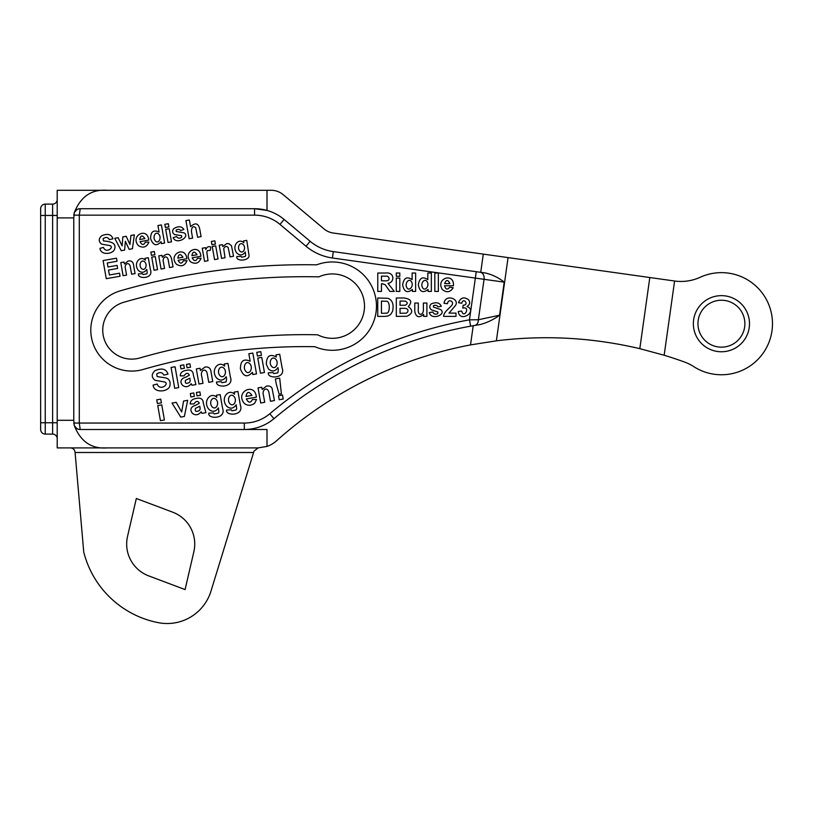 <?xml version="1.0" encoding="UTF-8"?>
<svg xmlns="http://www.w3.org/2000/svg" width="813" height="813" viewBox="0 0 813 813"><rect width="100%" height="100%" fill="white"/><g stroke="black" fill="none" stroke-linecap="round" stroke-linejoin="round"><path stroke-width="1.22" d="M639.811 348.665L649.811 277.528L674.597 281.013A45.995 45.995 0 0 0 700.156 277.284A51.056 51.056 0 0 1 772.35 327.354A51.056 51.056 0 0 1 693.753 366.612A45.995 45.995 0 0 0 684.516 362.029A404.783 404.783 0 0 0 664.16 355.24L639.811 348.665C592.199 337.486 544.385 334.875 496.367 340.83L470.524 344.905A404.783 404.783 0 0 0 276.461 440.87A27.601 27.601 0 0 1 266.999 446.408L266.999 429.498L80.213 429.498C77.733 429.549 75.761 428.268 74.318 425.656C80.67 441.693 91.625 449.111 107.174 447.902L258.056 447.902L266.999 446.408M473.217 325.708A423.187 423.187 0 0 0 273.94 418.695A45.995 45.995 0 0 1 244.327 429.498L244.327 423.055A39.563 39.563 0 0 0 269.794 413.766A429.62 429.62 0 0 1 469.467 319.834L478.369 319.753L499.568 315.21C493.654 319.57 487.18 322.69 480.137 324.55L473.217 325.708L470.524 344.905M499.568 315.21L504.212 282.141C498.664 277.711 492.444 274.672 485.574 273.026L333.31 251.613A45.995 45.995 0 0 1 310.149 241.298L284.133 219.469L279.987 224.398A39.563 39.563 0 0 0 254.56 215.15L79.288 215.15L79.288 423.055L80.213 429.498L78.485 429.264M78.505 208.941L80.213 208.707L79.288 215.15L73.77 215.15L74.318 212.549L73.77 217.904L57.205 217.904L57.205 190.313L107.174 190.313C91.717 189.053 80.761 196.461 74.318 212.549C75.761 209.937 77.733 208.656 80.213 208.707L254.56 208.707L266.999 210.425L266.999 190.313L271.308 190.313A18.404 18.404 0 0 1 283.127 194.612L323.991 228.9A18.404 18.404 0 0 0 333.259 233.026L649.811 277.528M266.999 210.425A45.995 45.995 0 0 0 254.56 208.707A45.995 45.995 0 0 1 284.133 219.469M332.415 257.995L333.31 251.613L476.235 271.705L475.341 278.087L332.415 257.995A52.439 52.439 0 0 1 306.013 246.237L279.987 224.398M480.137 324.55L474.772 325.434A6.443 4.634 80.3 0 0 478.369 319.753L484.06 279.316L475.341 278.087L469.467 319.834L470.625 326.165M107.174 447.902L57.205 447.902L57.205 420.301L73.77 420.301L73.77 217.904M73.77 420.301L74.318 425.656L73.77 423.055L244.327 423.055M57.205 217.904L57.205 420.301M254.012 451.134L210.963 591.153A45.843 45.843 0 0 1 158.403 622.687A95.812 95.812 0 0 1 83.749 552.047L75.05 452.099C74.603 449.528 73.079 448.126 70.467 447.902L258.056 447.902L254.012 451.134M99.969 248.372L103.464 247.396C106.127 254.439 115.568 246.309 109.125 245.465L101.615 244.134C98.475 241.603 98.464 238.829 101.574 235.821C107.631 233.229 111.422 234.225 112.936 238.819L109.308 239.622C107.956 237.122 105.893 236.807 103.139 238.687L103.495 240.922C109.725 241.522 117.052 242.559 114.46 249.459C112.57 254.388 100.629 255.414 99.969 248.372M384.722 316.379L377.73 316.379L377.73 297.985L388.025 298.33C392.445 300.099 393.97 304.408 392.598 311.267L390.626 314.519L388.014 315.993L384.722 316.379M458.258 311.501L461.672 311.084C463.959 319.468 471.012 306.115 462.79 308.086L463.176 305.21C469.68 305.099 463.38 296.775 461.774 303.259L458.522 302.71C460.483 297.66 463.766 296.613 468.359 299.56C470.463 302.223 470.005 304.529 467.008 306.491C478.308 311.044 459.741 323.574 458.258 311.501M434.823 291.42L434.823 273.026L438.349 273.026L438.349 291.42L434.823 291.42M201.776 376.49L202.976 383.33L198.982 384.031L196.319 368.939L200.039 368.279L200.425 370.504L204.947 367.07C208.656 366.551 210.709 368.269 211.095 372.222L212.742 381.602L208.748 382.313L207.396 374.61C206.512 366.978 199.683 370.118 201.776 376.49M412.374 291.42L412.374 289.469C407.201 293.432 403.949 291.847 402.638 284.713C403.848 277.843 407.008 276.156 412.12 279.652L412.12 273.026L415.646 273.026L415.646 291.42L412.374 291.42M278.331 369.793L277.944 367.588C275.221 371.47 272.101 371.978 268.575 369.112L266.298 364.295C266.562 355.992 269.906 353.564 276.339 357.009L275.963 354.895L279.702 354.234L282.091 367.781C286.278 378.98 266.999 378.949 268.341 372.832L273.005 372.578L273.717 373.584L277.853 372.811L278.331 369.793M377.76 273.026L385.575 273.026C394.945 271.776 394.712 282.792 387.953 283.3L394.305 291.42L389.854 291.42L385.21 284.713L382.232 283.737L381.47 283.737L381.47 291.42L377.76 291.42L377.76 273.026M197.031 395.901L196.431 392.476L199.866 391.866L200.476 395.291L197.031 395.901M396.287 276.288L396.287 273.026L399.813 273.026L399.813 276.288L396.287 276.288M257.426 356.053L256.776 352.354L260.77 351.653L261.42 355.352L257.426 356.053M396.287 291.42L396.287 278.097L399.813 278.097L399.813 291.42L396.287 291.42M190.181 403.939C190.303 400.941 192.224 399.122 195.963 398.492C200.618 397.384 203.077 398.949 203.341 403.187L205.913 412.658L201.959 413.35L201.136 411.795C194.724 420.321 184.998 408.065 195.679 405.311L199.307 403.248C197.996 400.616 196.197 400.85 193.921 403.949L190.181 403.939M418.299 303.046L418.299 309.174C417.536 316.613 424.112 315.576 423.37 308.676L423.37 303.046L426.896 303.046L426.896 316.379L423.624 316.379L423.624 314.387C419 318.208 416.053 317.243 414.772 311.481L414.772 303.046L418.299 303.046M431.347 291.42L428.075 291.42L428.075 289.469C422.902 293.432 419.65 291.847 418.339 284.713C419.549 277.843 422.709 276.156 427.821 279.652L427.821 273.026L431.347 273.026L431.347 291.42M260.445 373.197L257.782 358.096L261.776 357.395L264.438 372.486L260.445 373.197M396.317 316.379L396.317 297.985L403.675 297.985C411.134 298.838 412.658 301.714 408.248 306.603C413.187 310.119 412.801 313.34 407.069 316.257L396.317 316.379M449.691 287.182L453.197 287.772C450.178 292.406 446.53 292.965 442.262 289.448C435.362 278.087 454.609 272.243 453.39 285.769L444.559 285.769C445.768 289.611 447.475 290.078 449.691 287.182M138.423 273.9L142.478 273.686L143.098 274.56L146.686 273.89L147.224 272.883L146.767 269.347C144.409 272.721 141.696 273.158 138.627 270.668C132.702 263.971 140.019 254.733 145.375 260.15L145.049 258.31L148.301 257.731L150.375 269.51C154.023 279.245 137.255 279.225 138.423 273.9M447.567 303.706L444.05 303.351C445.138 293.656 459.721 298.656 455.554 305.393L449 313.107L456.002 313.107L456.002 316.379L443.634 316.379C443.522 314.326 445.239 311.684 448.806 308.452L451.733 305.434C454.934 301.044 447.699 298.564 447.567 303.706M246.766 240.374L249.073 255.699C249.124 261.024 235.506 261.684 236.878 256.542L240.933 256.329L241.563 257.193L245.15 256.522L245.689 255.526L245.231 251.989C242.863 255.363 240.15 255.8 237.091 253.31C231.166 246.603 238.473 237.366 243.839 242.792L243.514 240.943L246.766 240.374M429.305 312.578L432.841 312.04C433.776 314.143 435.412 314.672 437.75 313.635L437.963 312.019L431.378 309.844C429.345 308.046 429.274 306.074 431.164 303.93C436.175 301.826 439.559 302.609 441.307 306.277L437.973 306.887C437.018 305.251 435.514 304.845 433.471 305.678L433.42 307.029L440.646 309.59C447.079 314.448 431.205 320.871 429.305 312.578M204.551 261.349L202.244 248.229L205.465 247.66L205.801 249.52C207.02 246.857 208.697 246.044 210.811 247.081L210.262 250.302L207.366 250.638L206.827 252.233L208.026 260.739L204.551 261.349M153.088 385.138L157.112 384.01C160.171 392.11 171.025 382.76 163.626 381.795L154.978 380.26C151.37 377.354 151.35 374.163 154.927 370.698C161.899 367.72 166.258 368.868 168.006 374.153L163.83 375.078C162.275 372.191 159.907 371.836 156.736 374L157.143 376.561L166.065 377.974C169.521 379.183 170.75 381.988 169.754 386.388C167.58 392.049 153.84 393.238 153.088 385.138M160.425 420.677L157.763 405.585L161.757 404.874L164.419 419.975L160.425 420.677M214.551 259.591L212.244 246.461L215.709 245.851L218.026 258.971L214.551 259.591M230.059 256.857L228.168 247.447C226.288 245.851 224.805 246.278 223.717 248.727L225.038 257.741L221.563 258.351L219.246 245.221L222.477 244.652L222.813 246.583L226.746 243.595L228.92 243.646L231.481 245.78L233.524 256.237L230.059 256.857M211.929 244.683L211.36 241.471L214.835 240.851L215.404 244.073L211.929 244.683M172 403.065L176.197 402.333L181.675 411.957L183.575 401.033L187.681 400.301L184.348 416.459L180.75 417.089L172 403.065M189.124 238.727L185.923 220.608L189.399 219.998L190.577 226.664C195.242 222.376 198.291 223.128 199.713 228.92L201.075 236.624L197.6 237.233L195.72 227.711C193.027 225.689 191.604 226.959 191.431 231.542L192.6 238.118L189.124 238.727M256.532 399.468L254.703 403.228C251.095 405.809 247.68 405.921 244.479 403.553C234.398 392.069 255.028 381.602 256.349 397.171L246.339 398.929C248.483 403.035 250.516 403.218 252.437 399.498L256.532 399.468M165.395 227.549L164.826 224.327L168.301 223.717L168.87 226.929L165.395 227.549M173.169 237.681L176.563 236.532C177.854 238.443 179.551 238.687 181.675 237.254L181.604 235.638L174.734 234.632C172.417 233.209 172.01 231.278 173.504 228.839C178.077 225.902 181.543 226.085 183.89 229.388L180.73 230.577C179.5 229.124 177.945 228.992 176.075 230.16L176.258 231.502L183.829 232.772C191.004 236.441 176.482 245.516 173.169 237.681M168.027 242.447L165.71 229.327L169.185 228.707L171.492 241.837L168.027 242.447M161.37 243.626L161.035 241.695C156.624 246.502 153.149 245.506 150.618 238.697C150.618 231.725 153.433 229.52 159.084 232.071L157.935 225.547L161.401 224.937L164.602 243.057L161.37 243.626M197.488 258.29L201.055 258.26C198.89 263.351 195.394 264.53 190.567 261.816C181.797 251.827 199.744 242.721 200.892 256.258L192.193 257.792C194.053 261.359 195.821 261.532 197.488 258.29M154.053 270.251L151.736 257.132L155.212 256.522L157.529 269.642L154.053 270.251M183.413 260.77L186.98 260.739C184.805 265.831 181.309 267.02 176.492 264.296C167.722 254.306 185.669 245.211 186.817 258.747L178.108 260.282C179.978 263.849 181.736 264.012 183.413 260.77M173.027 266.908L169.551 267.528L168.372 260.821C167.61 254.184 161.665 256.928 163.484 262.467L164.531 268.412L161.065 269.022L158.748 255.892L161.97 255.323L162.315 257.254C166.797 252.741 169.887 253.239 171.584 258.758L173.027 266.908M103.078 260.567L116.513 258.188L117.052 261.258L107.275 262.985L107.977 266.999L117.082 265.394L117.621 268.453L108.515 270.048L109.389 274.987L119.511 273.198L120.05 276.247L106.269 278.686L103.078 260.567M140.049 241.644C141.909 245.211 143.677 245.384 145.344 242.142L148.911 242.111C146.747 247.203 143.251 248.382 138.423 245.668C129.663 235.679 147.6 226.573 148.749 240.109L140.049 241.644M114.775 238.3L118.149 237.711L122.123 245.882L122.865 236.878L126.218 236.288L129.928 244.5L130.913 235.455L134.338 234.855L132.438 248.727L129.104 249.317L125.354 241.268L124.613 250.109L121.239 250.699L114.775 238.3M131.594 274.215L130.415 267.518C129.653 260.882 123.708 263.615 125.527 269.154L126.574 275.099L123.098 275.709L120.791 262.589L124.013 262.02L124.359 263.951L128.291 260.963C131.513 260.516 133.291 262.01 133.627 265.445L135.07 273.605L131.594 274.215M151.421 255.353L150.862 252.132L154.328 251.522L154.897 254.733L151.421 255.353M252.406 372.324C247.335 377.852 243.351 376.704 240.424 368.889C240.424 360.86 243.676 358.32 250.16 361.257L248.839 353.757L252.833 353.055L256.512 373.889L252.802 374.539L252.406 372.324M226.593 378.919L226.197 376.714C223.484 380.596 220.364 381.104 216.837 378.228C210.028 370.525 218.433 359.905 224.601 366.135L224.225 364.021L227.965 363.36L230.353 376.907C234.54 388.096 215.262 388.075 216.604 381.947L221.258 381.704L221.979 382.699L226.105 381.927L226.593 378.919M193.382 375.098L195.943 384.569L191.99 385.26L191.177 383.706C184.764 392.232 175.039 379.976 185.71 377.232L189.348 375.169C188.037 372.527 186.238 372.761 183.962 375.87L180.222 375.85C180.334 372.852 182.264 371.033 186.004 370.403C190.659 369.305 193.118 370.87 193.382 375.098M226.563 410.037L231.227 409.793L231.949 410.789L236.075 410.016L236.695 408.868L236.166 404.803C233.453 408.685 230.333 409.183 226.807 406.317C219.988 398.614 228.402 387.984 234.561 394.224L234.195 392.1L237.924 391.449L240.323 404.986C244.51 416.185 225.231 416.165 226.563 410.037M180.953 368.889L180.354 365.464L183.779 364.864L184.378 368.289L180.953 368.889M270.465 401.276L269.113 393.563C268.229 385.941 261.4 389.081 263.493 395.453L264.703 402.293L260.709 402.994L258.046 387.903L261.756 387.242L262.142 389.457L266.664 386.023C269.55 385.748 271.369 386.582 272.111 388.543L274.459 400.565L270.465 401.276M276.227 383.817L275.363 378.919L279.682 378.157L281.389 393.807L279.133 394.203L276.227 383.817M187.071 367.811L186.462 364.387L189.907 363.777L190.506 367.212L187.071 367.811M208.789 413.177L213.443 412.923L214.165 413.929L218.291 413.156L218.91 412.008L218.382 407.933C215.669 411.815 212.549 412.323 209.022 409.457C202.213 401.744 210.618 391.124 216.786 397.354L216.41 395.24L220.15 394.579L222.538 408.126C226.725 419.325 207.447 419.295 208.789 413.177M174.734 388.309L171.065 367.466L175.059 366.765L178.728 387.608L174.734 388.309M157.397 403.533L156.746 399.833L160.74 399.132L161.391 402.831L157.397 403.533M279.215 399.732L278.503 395.738L282.497 395.037L283.209 399.031L279.215 399.732M190.923 396.978L190.313 393.553L193.748 392.953L194.348 396.378L190.923 396.978M136.33 498.501L127.55 536.346A34.034 34.034 0 0 0 148.718 575.889L185.079 589.577L193.86 551.722A34.034 34.034 0 0 0 172.691 512.18L136.33 498.501M318.909 276.857A652.788 652.788 0 0 0 123.688 302.304A28.983 28.983 0 0 0 102.743 330.139A28.983 28.983 0 0 0 139.765 357.984A594.831 594.831 0 0 1 317.649 334.793A32.195 32.195 0 0 0 364.498 306.826A32.195 32.195 0 0 0 318.909 276.857M266.999 190.313L107.174 190.313M384.224 313.279L386.47 313.107C390.088 314.103 390.423 300.393 386.165 301.267L381.449 301.095L381.449 313.279L384.224 313.279M406.825 287.558C409.112 291.989 414.325 285.78 411.307 281.501C408.553 277.782 404.508 283.839 406.825 287.558M271.898 366.693C275.78 370.271 279.387 362.507 275.495 358.95C271.694 355.352 267.995 362.801 271.898 366.693M381.47 276.135L381.47 280.8L384.224 280.8C391.266 281.522 389.183 276.593 387.079 276.196L381.47 276.135M199.846 406.246L195.466 408.37C194.724 411.48 196.045 412.191 199.449 410.514L200.171 409.02L199.846 406.246M422.526 287.558C424.813 291.989 430.026 285.78 427.008 281.501C424.254 277.782 420.209 283.839 422.526 287.558M400.037 313.279L406.022 313.168C408.014 312.914 410.219 307.751 403.035 308.361L400.037 308.361L400.037 313.279M400.037 305.302L405.169 305.231C407.821 303.899 407.882 302.517 405.341 301.105L400.037 301.044L400.037 305.302M444.62 283.615L449.884 283.615C447.983 279.489 446.225 279.489 444.62 283.615M141.513 268.575C144.897 271.684 148.027 264.926 144.643 261.837C141.34 258.707 138.119 265.19 141.513 268.575M239.977 251.217C243.351 254.317 246.481 247.569 243.097 244.469C239.794 241.349 236.583 247.823 239.977 251.217M245.983 396.47L251.949 395.423C248.971 391.124 246.979 391.48 245.983 396.47M155.242 240.78C158.261 244.754 162.315 237.721 158.596 234.042C155.242 230.851 152.316 237.528 155.242 240.78M197.071 254.743C194.47 251.014 192.742 251.319 191.878 255.658L197.071 254.743M177.803 258.138L182.996 257.223C180.395 253.493 178.667 253.798 177.803 258.138M139.734 239.51L144.927 238.595C142.336 234.866 140.598 235.17 139.734 239.51M245.75 371.277C249.215 375.84 253.88 367.761 249.611 363.523C245.75 359.854 242.376 367.527 245.75 371.277M220.16 375.819C224.042 379.397 227.65 371.632 223.758 368.076C219.957 364.478 216.258 371.927 220.16 375.819M189.876 378.167L185.496 380.281C184.754 383.39 186.086 384.112 189.48 382.425L190.201 380.931L189.876 378.167M230.12 403.909C234.012 407.486 237.609 399.722 233.717 396.155C229.927 392.557 226.217 400.016 230.12 403.909M212.345 407.039C216.228 410.616 219.835 402.852 215.933 399.295C212.142 395.697 208.433 403.146 212.345 407.039M40.65 422.76L45.254 422.76L45.254 434.101A4.604 4.604 0 0 1 40.65 429.498L40.65 208.707A4.604 4.604 0 0 1 45.254 204.104L52.611 204.104A4.604 4.604 0 0 0 57.205 199.51A4.604 4.604 0 0 1 52.611 204.104L52.611 215.445L45.254 215.445L45.254 422.76L52.611 422.76L52.611 215.445L57.205 215.445M40.65 429.498A4.604 4.604 0 0 0 45.254 434.101L52.611 434.101A4.604 4.604 0 0 1 57.205 438.695A4.604 4.604 0 0 0 52.611 434.101L52.611 422.76L57.205 422.76M697.961 323.706A23.455 23.455 0 0 0 721.426 347.161A23.455 23.455 0 0 0 744.881 323.706A23.455 23.455 0 0 0 721.426 300.241A23.455 23.455 0 0 0 697.961 323.706A23.455 23.455 0 0 0 721.426 347.161A23.455 23.455 0 0 0 744.881 323.706A23.455 23.455 0 0 0 721.426 300.241A23.455 23.455 0 0 0 697.961 323.706M316.643 264.845A664.749 664.749 0 0 0 120.375 290.81A40.935 40.935 0 0 0 90.792 330.139A40.935 40.935 0 0 0 143.078 369.478A582.87 582.87 0 0 1 314.885 346.704A44.156 44.156 0 0 0 376.46 307.08A44.156 44.156 0 0 0 316.643 264.845M74.318 425.656L76.859 428.563M76.879 209.632L74.318 212.549M480.727 272.345L483.288 254.123M664.16 355.24L674.597 281.013M749.484 323.706A28.059 28.059 0 0 1 707.391 348.005A28.059 28.059 0 0 1 707.391 299.408A28.059 28.059 0 0 1 749.484 323.706M253.585 452.495L75.091 452.495M40.65 208.707A4.604 4.604 0 0 1 45.254 204.104L45.254 215.445L40.65 215.445M496.367 340.83L508.064 257.609M504.212 282.141L484.06 279.316A6.443 4.736 98 0 0 480.259 272.274M273.94 418.695L269.794 413.766M254.56 208.707L254.56 215.15M310.149 241.298L306.013 246.237M74.257 425.524L75.213 427.13M75.66 427.618L77.459 428.878M80.121 429.498L79.481 429.457M77.448 209.327L75.66 210.597M75.213 211.075L74.257 212.681"/></g></svg>
